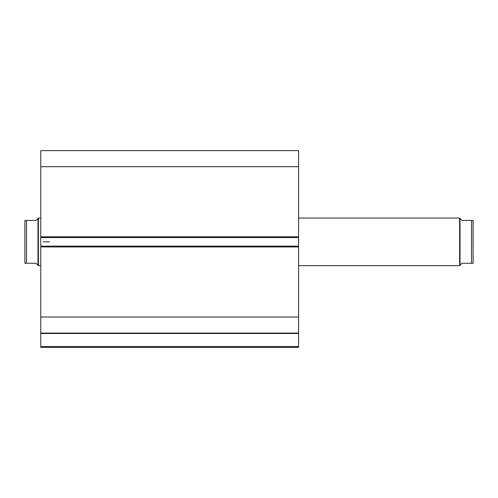 <?xml version="1.0" encoding="UTF-8"?>
<svg xmlns="http://www.w3.org/2000/svg" width="498" height="498" viewBox="0 0 498 498"><rect width="100%" height="100%" fill="white"/><g stroke="black" fill="none" stroke-linecap="round" stroke-linejoin="round"><path stroke-width="0.75" d="M40.768 333.15L40.768 333.492L298.582 333.492L298.582 346.571L40.768 346.571L298.582 346.571L298.582 333.492L40.768 333.492L40.768 347.367L298.582 347.367L298.582 346.571L298.582 347.367L40.768 347.367L40.768 333.087L298.582 333.087L298.582 150.633L40.768 150.633L40.768 166.706L40.768 150.633L298.582 150.633L298.582 236.787L40.768 236.787L40.768 166.706L298.582 166.706L40.768 166.706L40.768 237.577L40.768 236.787L298.582 236.787L298.582 246.143L40.768 246.143L40.768 237.577L298.582 237.577L40.768 237.577L40.768 246.94L40.768 246.143L298.582 246.143L298.582 317.014L40.768 317.014L40.768 246.94L298.582 246.94L40.768 246.94L40.768 333.087L40.768 317.014L298.582 317.014L298.582 333.15M40.768 333.087L298.582 333.087M459.617 265.658L460.009 265.26L460.009 218.46L459.617 218.062L459.617 265.658L459.617 218.062L298.582 218.062L459.617 218.062L460.009 218.46L460.009 265.26L459.617 265.658L298.582 265.658L459.617 265.658M38.383 265.658L37.991 265.26L38.383 265.658L40.768 265.658L38.383 265.658L38.383 218.062L40.768 218.062L38.383 218.062L38.383 265.658M37.487 218.958L36.005 220.44L38.383 218.062L37.991 218.46L37.991 265.26L37.991 218.46L36.005 220.44L26.487 220.44L26.487 263.28L36.005 263.28L37.991 265.26L36.005 263.28L24.9 263.28L26.487 263.28L26.487 220.44L24.9 220.44L24.9 263.28L24.931 220.44M36.005 220.44L25.852 220.44M37.487 264.762L36.005 263.28M26.133 220.44L26.487 220.44M26.487 263.28L26.133 263.28M25.852 263.28L25.473 263.28M473.069 220.44L473.1 263.28L473.1 220.44L471.513 220.44L471.513 263.28L473.1 263.28L461.995 263.28L460.009 265.26L461.995 263.28L471.513 263.28L471.513 220.44L461.995 220.44L460.009 218.46M472.148 220.44L461.995 220.44M471.513 220.44L471.867 220.44M472.919 263.28L472.148 263.28M49.489 241.86L43.145 241.86L49.489 241.86"/></g></svg>
